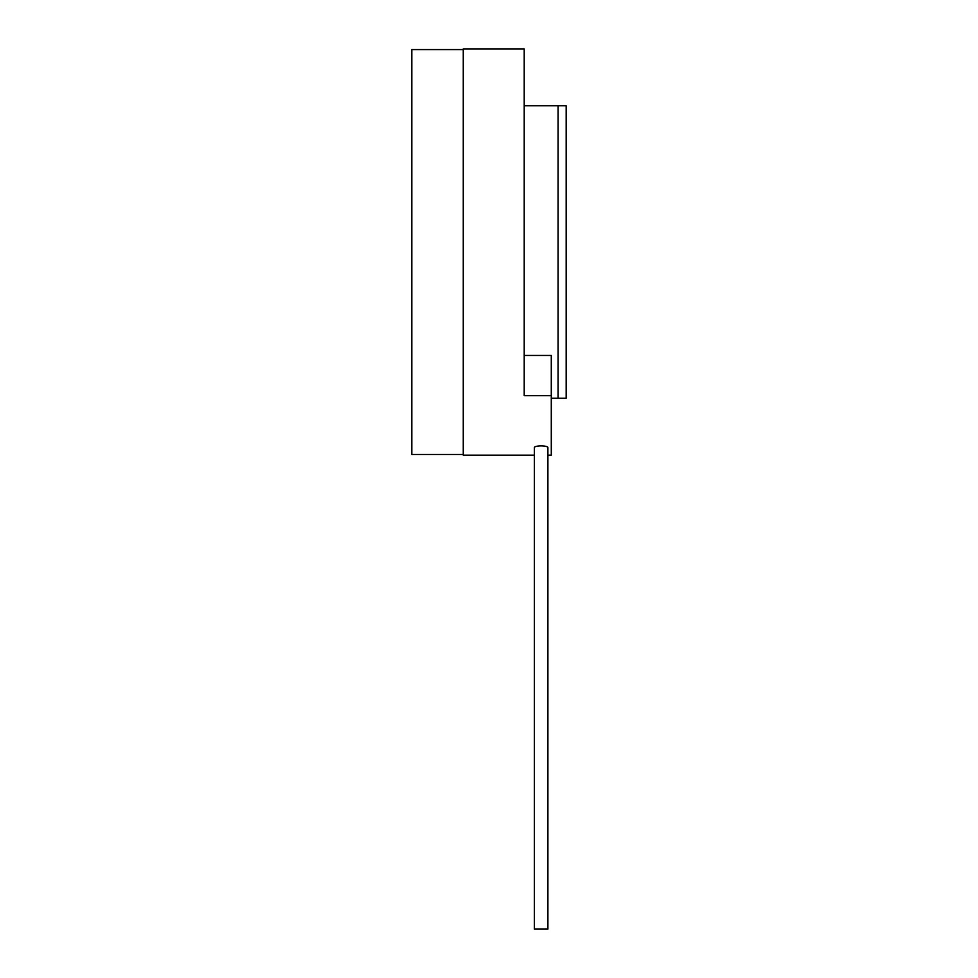 <?xml version="1.0" encoding="UTF-8"?>
<svg xmlns="http://www.w3.org/2000/svg" width="978" height="978" viewBox="0 0 978 978"><rect width="100%" height="100%" fill="white"/><g stroke="black" fill="none" stroke-linecap="round" stroke-linejoin="round"><path stroke-width="1.47" d="M534.367 455.149L463.266 455.149L463.266 48.9L524.208 48.9L524.208 395.65L551.286 395.65L551.286 355.442L524.208 355.442M547.9 455.149L551.286 455.149L551.286 395.65M566.189 252.018L566.189 105.771L558.059 105.771L558.059 398.266L566.189 398.266L566.189 252.018M547.9 447.79C548.45 445.247 533.817 445.247 534.367 447.79L534.367 929.1L547.9 929.1L547.9 447.79M463.266 49.572L411.811 49.572L411.811 454.464L463.266 454.464M551.286 398.266L558.059 398.266M524.208 105.771L558.059 105.771"/></g></svg>
